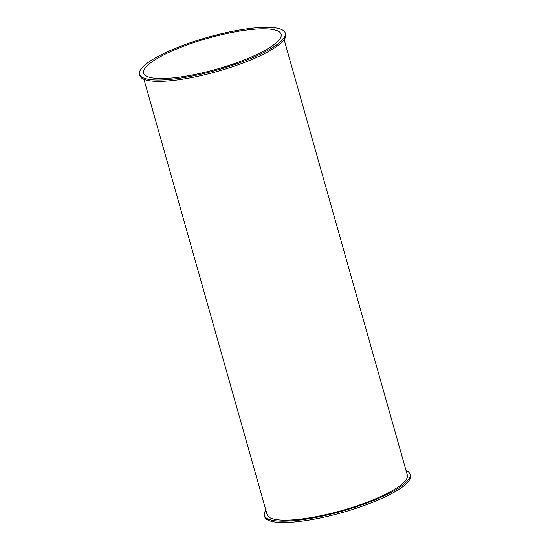 <?xml version="1.0" encoding="UTF-8"?>
<svg xmlns="http://www.w3.org/2000/svg" width="550" height="550" viewBox="0 0 550 550"><rect width="100%" height="100%" fill="white"/><g stroke="black" fill="none" stroke-linecap="round" stroke-linejoin="round"><path stroke-width="0.82" d="M406.058 470.518A75.714 17.036 164.2 0 1 410.08 474.203A75.714 17.036 164.2 0 1 402.737 485.093A75.714 17.036 164.2 0 1 322.96 515.969A75.714 17.036 164.2 0 1 264.371 515.439A75.714 17.036 164.2 0 1 265.863 510.194M410.08 474.203L410.465 475.551A75.714 17.036 164.2 0 1 403.116 486.434A75.714 17.036 164.2 0 1 323.338 517.309A75.714 17.036 164.2 0 1 264.749 516.78L264.371 515.439M143.942 79.317L267.128 514.656A72.847 16.39 -15.8 0 0 323.496 515.164A72.847 16.39 -15.8 0 0 400.256 485.457A72.847 16.39 -15.8 0 0 407.323 474.987L284.137 39.641M285.251 33.055L285.629 34.396A75.714 17.036 164.2 0 1 278.279 45.279A75.714 17.036 164.2 0 1 198.502 76.154A75.714 17.036 164.2 0 1 139.92 75.625L139.535 74.284A75.714 17.036 164.2 0 1 207.756 37.276A75.714 17.036 164.2 0 1 285.251 33.055A75.714 17.036 164.2 0 1 277.901 43.938A75.714 17.036 164.2 0 1 198.124 74.814A75.714 17.036 164.2 0 1 139.535 74.284M150.604 62.844A71.417 16.067 164.2 0 1 225.851 33.722A71.417 16.067 164.2 0 1 281.112 34.224A71.417 16.067 164.2 0 1 216.769 69.128A71.417 16.067 164.2 0 1 143.674 73.116A71.417 16.067 164.2 0 1 150.604 62.844"/></g></svg>
